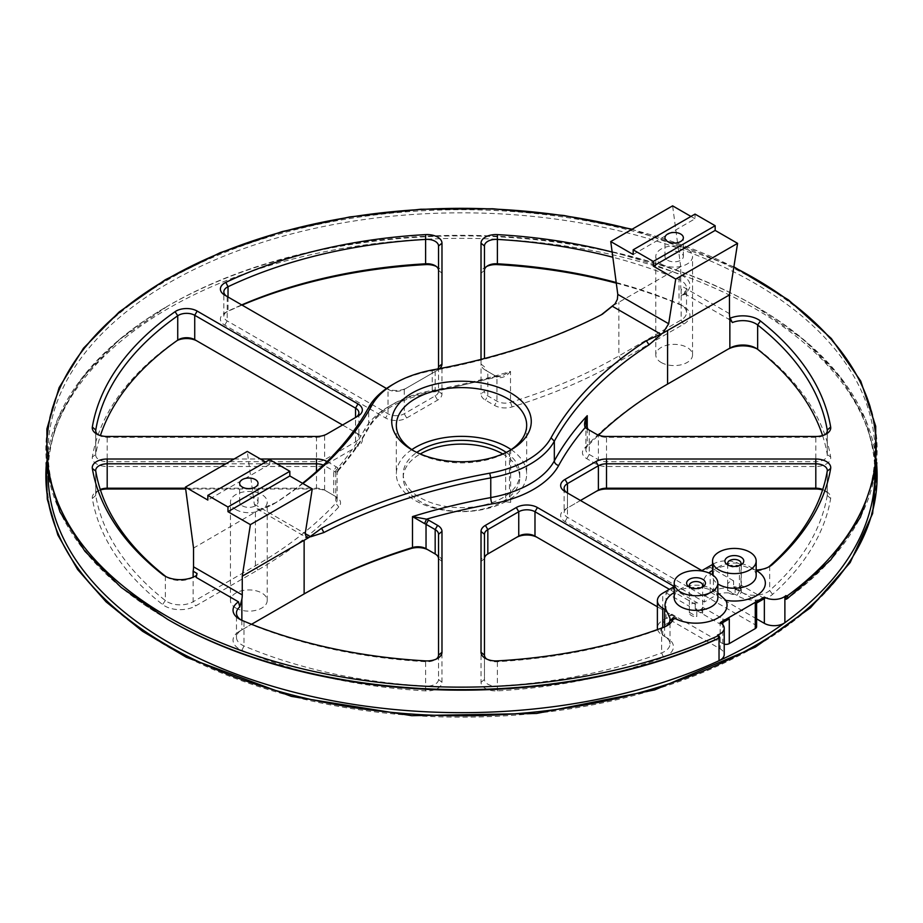 <?xml version="1.0" encoding="UTF-8"?>
<svg xmlns="http://www.w3.org/2000/svg" width="923" height="923" viewBox="0 0 923 923"><rect width="100%" height="100%" fill="white"/><g stroke="black" fill="none" stroke-linecap="round" stroke-linejoin="round"><path stroke-width="0.69" stroke-dasharray="4.62 3.46" d="M661.168 264.024A18.368 10.603 0 0 0 681.197 266.32A18.368 10.603 0 0 0 692.538 256.525A18.368 10.603 0 0 0 674.159 245.91A18.368 10.603 0 0 0 655.792 256.525A18.368 10.603 0 0 0 661.168 264.024M667.664 260.274A9.184 5.307 0 0 0 677.678 261.417A9.184 5.307 0 0 0 683.355 256.525A9.184 5.307 0 0 0 674.159 251.218A9.184 5.307 0 0 0 664.975 256.525A9.184 5.307 0 0 0 667.664 260.274M661.168 362.474A18.368 10.603 0 0 0 681.197 364.77A18.368 10.603 0 0 0 692.538 354.974A18.368 10.603 0 0 0 674.159 344.36A18.368 10.603 0 0 0 655.792 354.974A18.368 10.603 0 0 0 661.168 362.474M235.85 509.588A18.368 10.603 0 0 0 255.867 511.884A18.368 10.603 0 0 0 267.209 502.077A18.368 10.603 0 0 0 248.841 491.474A18.368 10.603 0 0 0 230.462 502.077A18.368 10.603 0 0 0 235.85 509.588M242.345 505.827A9.184 5.307 0 0 0 252.348 506.981A9.184 5.307 0 0 0 258.025 502.077A9.184 5.307 0 0 0 248.841 496.782A9.184 5.307 0 0 0 239.645 502.077A9.184 5.307 0 0 0 242.345 505.827M235.85 608.026A18.368 10.603 0 0 0 255.867 610.334A18.368 10.603 0 0 0 267.209 600.527A18.368 10.603 0 0 0 248.841 589.924A18.368 10.603 0 0 0 230.462 600.527A18.368 10.603 0 0 0 235.85 608.026M302.917 483.525A462.769 267.185 180 0 1 276.612 502.262L260.205 509.288L256.998 508.873L254.321 504.223L247.283 451.405M269.701 459.654L269.701 464.35L265.639 462.008M195.572 575.964L193.138 577.175M269.701 464.35L207.837 500.058M260.205 509.288L193.542 548.066M681.139 289.476L681.139 295.625L684.162 294.552L685.039 291.726L681.139 289.476A22.971 13.257 -60 0 1 680.736 285.542L680.736 266.793L614.003 305.028M633.166 254.506L695.031 218.786L695.031 214.101M690.969 216.444L695.031 218.786M680.736 266.793L672.613 205.852M185.569 488.198L316.497 488.198A11.48 6.634 180 0 1 324.619 490.136L333.757 495.409A11.48 6.634 180 0 1 337.114 500.104A11.48 6.634 180 0 1 335.764 503.22A459.331 265.189 180 0 1 255.406 565.799L193.138 601.75A18.368 10.603 180 0 1 165.344 600.527A367.458 212.152 180 0 1 95.761 495.466A11.48 6.634 180 0 1 95.704 494.832A11.48 6.634 180 0 1 99.073 490.136A11.48 6.634 180 0 1 100.284 489.525M254.321 504.223L305.213 533.609L261.844 508.573L266.816 507.362L274.027 503.762A459.331 265.189 0 0 0 302.513 483.294M822.566 435.541A367.458 212.152 180 0 1 827.239 454.404A11.48 6.634 180 0 1 827.296 455.051A11.48 6.634 180 0 1 815.805 461.673L606.503 461.673A11.48 6.634 180 0 1 598.381 459.735L589.243 454.462A11.48 6.634 180 0 1 585.886 449.778A11.48 6.634 180 0 1 587.236 446.651A459.331 265.189 180 0 1 598.531 435.148M227.185 296.525A11.48 6.634 0 0 0 227.208 296.537L388.018 389.379A11.48 6.634 0 0 0 404.251 389.379L435.171 371.531A11.48 6.634 0 0 0 437.952 368.923M727.428 349.54L665.16 385.479A462.769 267.185 0 0 0 584.201 448.532A14.93 8.619 0 0 0 586.809 458.685L595.946 463.957A14.93 8.619 0 0 0 606.503 466.484L815.805 466.484A14.93 8.619 0 0 0 830.665 457.023A370.908 214.136 0 0 0 760.437 350.982A21.817 12.599 0 0 0 758.279 349.54A21.817 12.599 0 0 0 756.952 348.836M301.694 595.335L239.426 631.286A21.817 12.599 0 0 0 241.93 650.334A370.908 214.136 0 0 0 425.607 690.889A14.93 8.619 0 0 0 441.979 682.305L441.979 561.461A14.93 8.619 0 0 0 437.606 555.369L428.468 550.096M438.529 534.279L438.529 679.501A11.48 6.634 180 0 1 425.941 686.089A367.458 212.152 180 0 1 243.972 645.927A18.368 10.603 180 0 1 236.473 637.378A18.368 10.603 180 0 1 241.861 629.878L251.552 624.283M516.315 537.521L485.394 555.369A14.93 8.619 0 0 0 481.021 561.461L481.021 682.305A14.93 8.619 0 0 0 497.393 690.889A370.908 214.136 0 0 0 663.522 657.338A21.817 12.599 0 0 0 667.064 637.874L664.629 636.466A18.368 10.603 180 0 1 670.006 643.966A18.368 10.603 180 0 1 661.641 652.861A367.458 212.152 180 0 1 497.059 686.089A11.48 6.634 180 0 1 484.471 679.501L484.471 534.279M595.946 491.544L565.026 509.392A14.93 8.619 0 0 0 565.026 521.587L704.33 602.015L715.867 595.358A14.93 8.619 180 0 1 736.981 595.358L738.838 596.431A21.817 12.599 0 0 0 772.563 594.377A370.908 214.136 0 0 0 830.665 498.478A14.93 8.619 0 0 0 826.362 491.544A14.93 8.619 0 0 0 822.566 489.951M822.716 489.525A11.48 6.634 180 0 1 823.927 490.136A11.48 6.634 180 0 1 827.296 494.832A11.48 6.634 180 0 1 827.239 495.466A367.458 212.152 180 0 1 769.678 590.489A18.368 10.603 180 0 1 741.273 592.208L739.415 591.135A18.368 10.603 0 0 0 713.433 591.135L704.33 596.385L567.46 517.365A11.48 6.634 180 0 1 564.103 512.68A11.48 6.634 180 0 1 567.46 507.985L580.452 500.485M690.508 587.547A6.657 3.842 0 0 0 691.315 588.113A6.657 3.842 0 0 0 700.73 588.113L702.68 586.993L700.73 588.113A6.657 3.842 0 0 0 701.538 587.547M728.835 565.43A6.657 3.842 0 0 0 729.631 565.984A6.657 3.842 0 0 0 739.058 565.984L741.007 564.864L739.058 565.984A6.657 3.842 0 0 0 739.865 565.43M413.839 450.92A65.175 37.635 0 0 0 415.408 451.855A65.175 37.635 0 0 0 505.642 452.928L509.45 450.736M756.168 570.068A21.817 12.599 180 0 1 755.568 570.091A31.001 17.895 180 0 1 756.272 570.483M755.568 570.091L743.223 565.995A18.368 10.603 180 0 1 741.273 565.014L739.415 563.941A18.368 10.603 0 0 0 713.433 563.941L712.533 564.461M712.418 570.483A31.001 17.895 180 0 1 743.223 565.995M756.168 575.64A21.817 12.599 0 0 0 749.776 566.734A21.817 12.599 0 0 0 718.913 566.734L712.533 570.426L718.913 566.734A21.817 12.599 0 0 0 712.533 575.64A21.817 12.599 0 0 0 717.84 583.878M674.102 592.612A31.001 17.895 180 0 1 704.537 588.066A31.001 17.895 180 0 1 708.852 572.964M704.537 588.066L715.187 591.02L717.84 592.762M717.84 597.769A21.817 12.599 0 0 0 711.448 588.862A21.817 12.599 0 0 0 680.597 588.862L674.205 592.554L680.597 588.862A21.817 12.599 0 0 0 674.205 597.769M567.437 492.974A11.48 6.634 0 0 0 567.46 492.986L701.895 570.599M727.728 585.517L727.728 590.201A6.657 3.842 0 0 0 727.682 590.651A6.657 3.842 0 0 0 735.112 594.47L735.112 588.47A6.657 3.842 0 0 0 739.058 587.363A6.657 3.842 0 0 0 740.961 585.09L740.961 591.089A6.657 3.842 0 0 0 741.007 590.651A6.657 3.842 0 0 0 733.577 586.832L740.961 591.089M727.901 585.609A6.657 3.842 0 0 1 727.682 584.651A6.657 3.842 0 0 1 733.577 580.832L733.577 586.832M702.634 613.218A6.657 3.842 0 0 0 702.68 612.78A6.657 3.842 0 0 0 695.25 608.949L702.634 613.218L702.634 607.219A6.657 3.842 0 0 1 700.73 609.492A6.657 3.842 0 0 1 696.796 610.588L696.796 616.599A6.657 3.842 0 0 1 689.366 612.78A6.657 3.842 0 0 1 689.4 612.33L689.4 606.33A6.657 3.842 0 0 1 697.696 603.054L695.25 604.265L669.417 589.347M695.25 608.949L695.25 604.265M718.925 635.416L717.494 638.901M674.205 586.486L672.994 588.793L666.014 592.82L666.014 617.579L720.182 648.857A13.776 7.961 180 0 1 724.22 654.476M720.182 622.598L720.182 624.098L721.394 623.406M502.758 453.978A58.287 33.655 180 0 1 519.787 477.745A58.287 33.655 180 0 1 461.5 511.4A58.287 33.655 180 0 1 403.213 477.745A58.287 33.655 180 0 1 420.242 453.978M506.219 452.42A58.287 33.655 180 0 1 519.787 473.995A58.287 33.655 180 0 1 461.5 507.65A58.287 33.655 180 0 1 403.213 473.995A58.287 33.655 180 0 1 416.781 452.42M876.665 464.454A415.638 239.968 0 0 0 755.406 306.148A415.638 239.968 0 0 0 167.605 306.148A415.638 239.968 0 0 0 167.594 306.148L169.186 305.236A413.4 238.676 180 0 1 753.814 305.236A413.4 238.676 180 0 1 874.9 473.995A413.4 238.676 180 0 1 874.877 476.083M48.123 476.083A413.4 238.676 180 0 1 48.1 473.995A413.4 238.676 180 0 1 169.186 305.236L167.594 306.148A415.638 239.968 0 0 0 46.335 464.454M438.529 246.003L438.529 391.225A11.48 6.634 180 0 1 435.171 395.909L404.251 413.758A11.48 6.634 180 0 1 388.018 413.758L227.208 320.916A11.48 6.634 180 0 1 223.839 316.231A11.48 6.634 180 0 1 227.208 311.536A11.48 6.634 180 0 1 228.027 311.109A367.458 212.152 180 0 1 241.711 304.913M484.471 358.516L484.471 246.003M169.186 620.256A413.4 238.676 180 0 1 48.1 451.497A413.4 238.676 180 0 1 461.5 212.821A413.4 238.676 180 0 1 874.9 451.497A413.4 238.676 180 0 1 786.096 599.292M167.594 619.345A415.638 239.968 180 0 1 156.368 286.73A415.638 239.968 180 0 1 731.616 267.289A415.638 239.968 180 0 1 787.688 598.392L787.469 598.519M234.107 459.019L260.471 459.019M327.077 461.558L336.191 466.819A14.93 8.619 180 0 1 337.83 467.938L338.222 470.649L335.764 472.288L335.014 471.895A11.48 6.634 0 0 0 333.757 471.03L324.619 465.757A11.48 6.634 0 0 0 323.385 465.146M481.021 364.031L484.471 366.846A11.48 6.634 0 0 0 487.829 371.531L496.966 376.803A11.48 6.634 0 0 0 498.455 377.53C502.816 378.142 506.819 376.099 510.5 371.404L502.539 375.592L496.47 376.342A14.93 8.619 180 0 1 494.532 375.396L485.394 370.123A14.93 8.619 180 0 1 481.021 364.031L481.021 359.393M612.157 252.06A370.908 214.136 180 0 1 681.07 275.158A21.817 12.599 180 0 1 683.574 294.218L681.139 295.625A18.368 10.603 0 0 0 686.527 288.126A18.368 10.603 0 0 0 679.028 279.577A367.458 212.152 0 0 0 612.837 257.24M684.162 294.552L685.985 294.506L728.409 319A21.817 12.599 180 0 1 730.024 318.25M439.717 368.589A14.93 8.619 180 0 1 437.606 370.123L406.685 387.972A14.93 8.619 180 0 1 386.518 388.479M392.679 384.568A97.33 56.199 180 0 1 432.229 370.711A459.331 265.189 0 0 0 599.119 316.07L602.223 314.316M616.206 282.507A367.458 212.152 180 0 1 679.028 303.955A18.368 10.603 180 0 1 681.139 304.994A18.368 10.603 180 0 1 686.527 312.505A18.368 10.603 180 0 1 681.139 320.004L618.871 355.955A459.331 265.189 180 0 1 510.5 402.347A11.48 6.634 180 0 1 496.966 401.182L487.829 395.909A11.48 6.634 180 0 1 484.471 391.225L481.021 394.04A14.93 8.619 0 0 0 485.394 400.132L494.532 405.405A14.93 8.619 0 0 0 512.115 406.916A462.769 267.185 0 0 0 621.306 360.166L683.574 324.215A21.817 12.599 0 0 0 683.574 306.401A21.817 12.599 0 0 0 681.07 305.155A370.908 214.136 0 0 0 616.299 283.153M685.985 294.506A22.971 13.257 -60 0 1 685.039 291.726M732.331 322.554L728.409 319M657.591 629.509A18.368 10.603 0 0 0 662.76 635.393L664.629 636.466L664.629 626.89M657.384 606.78L671.852 615.133L671.852 614.199L666.014 617.579M664.629 636.466L665.195 636.789A14.93 8.619 180 0 1 665.195 624.606L676.732 617.949L671.852 615.133L662.76 620.383A18.368 10.603 0 0 0 657.384 627.882M756.606 618.871L710.179 592.07L704.33 595.45L704.33 602.015M710.179 592.07L710.179 567.322L703.199 571.349M755.268 603.85A4.592 2.654 0 0 0 756.606 601.969A4.592 2.654 0 0 0 755.268 600.1L735.112 588.47M764.359 598.6L740.961 585.09M696.796 610.588L720.182 624.098L720.182 648.857M702.634 607.219L722.79 618.848A4.592 2.654 0 0 0 729.285 618.848M733.577 580.832L710.179 567.322M689.4 612.33L696.796 616.599M666.014 592.82L689.4 606.33M486.767 659.103A11.48 6.634 0 0 0 487.829 659.807A11.48 6.634 0 0 0 497.059 661.722A367.458 212.152 0 0 0 661.641 628.482A18.368 10.603 0 0 0 664.629 627.086A18.368 10.603 0 0 0 665.737 626.382M505.642 452.928L505.642 501.685A65.175 37.635 180 0 1 435.321 508.458A65.175 37.635 180 0 1 396.325 473.995A65.175 37.635 180 0 1 411.843 449.616M511.157 449.616A65.175 37.635 180 0 1 526.675 473.995A65.175 37.635 180 0 1 509.45 499.481L509.45 450.759M676.732 617.949L537.417 537.521M485.394 555.369L487.829 553.962L485.394 555.369M665.195 636.789L662.76 635.393L665.195 636.789L662.76 635.393L662.76 627.617M239.426 631.286L241.861 629.878L239.426 631.286M100.434 489.951A14.93 8.619 0 0 0 96.638 491.544A14.93 8.619 0 0 0 92.335 498.478A370.908 214.136 0 0 0 162.563 604.519A21.817 12.599 0 0 0 195.572 605.961L257.84 570.01A462.769 267.185 0 0 0 338.799 506.969A14.93 8.619 0 0 0 336.191 496.816L327.054 491.544A14.93 8.619 0 0 0 316.497 489.017L185.673 489.017M177.389 340.391A14.93 8.619 0 0 0 176.051 341.072A14.93 8.619 0 0 0 175.082 341.695A370.908 214.136 0 0 0 92.335 457.023A14.93 8.619 0 0 0 107.195 466.484L316.497 466.484A14.93 8.619 0 0 0 327.054 463.957L357.974 446.109A14.93 8.619 0 0 0 357.974 433.914L197.164 341.072M665.16 385.479A462.769 267.185 0 0 0 665.148 385.491L667.583 384.083L665.148 385.491M486.767 266.389A14.93 8.619 0 0 0 485.394 267.093A14.93 8.619 0 0 0 481.021 273.196L481.021 394.04M242.057 305.109A370.908 214.136 0 0 0 225.835 312.389A14.93 8.619 0 0 0 224.774 312.943A14.93 8.619 0 0 0 224.774 325.138L385.583 417.981A14.93 8.619 0 0 0 406.685 417.981L437.606 400.132A14.93 8.619 0 0 0 441.979 394.04L441.979 273.196A14.93 8.619 0 0 0 437.606 267.093A14.93 8.619 0 0 0 436.233 266.389M441.979 682.305L438.529 679.501L438.529 655.122M240.741 619.795A18.368 10.603 0 0 0 241.861 620.498A18.368 10.603 0 0 0 243.972 621.548A367.458 212.152 0 0 0 425.941 661.722A11.48 6.634 0 0 0 435.171 659.807A11.48 6.634 0 0 0 436.233 659.103M727.728 590.201L735.112 594.47M704.33 595.45L755.268 624.848A4.592 2.654 180 0 1 756.606 626.729M586.809 458.685L589.243 454.462L589.243 430.083L586.809 428.676L589.243 430.083A11.48 6.634 0 0 0 589.243 430.083L598.381 435.356A11.48 6.634 0 0 0 606.503 437.294L815.805 437.294A11.48 6.634 0 0 0 823.927 435.356A11.48 6.634 0 0 0 824.989 434.652M441.979 394.04L438.529 391.225L438.529 366.846M342.548 425.007L355.54 432.506A11.48 6.634 180 0 1 358.897 437.202A11.48 6.634 180 0 1 355.54 441.886L324.619 459.735A11.48 6.634 180 0 1 316.497 461.673L107.195 461.673A11.48 6.634 180 0 1 95.704 455.051A11.48 6.634 180 0 1 95.761 454.404A367.458 212.152 180 0 1 100.434 435.541M98.011 434.652A11.48 6.634 0 0 0 99.073 435.356A11.48 6.634 0 0 0 107.195 437.294L316.497 437.294A11.48 6.634 0 0 0 324.619 435.356L355.54 417.508A11.48 6.634 0 0 0 355.563 417.496M276.9 463.819L225.789 463.819M724.22 644.162A4.592 2.654 180 0 1 722.79 643.608L671.852 614.199M484.471 655.122L484.471 679.501L481.021 682.305M487.829 371.531L485.394 370.123L487.829 371.531L487.829 395.909L485.394 400.132M357.974 433.914L355.54 432.506L357.974 433.914L355.54 432.506L355.54 417.508L357.974 416.1L355.54 417.508L355.54 441.886L357.974 446.109M438.529 558.657L441.979 561.461M484.471 558.657L481.021 561.461M565.026 521.587L567.46 517.365L567.46 492.986L565.026 491.578L567.46 492.986L567.46 507.985L565.026 509.392M338.326 470.442L337.114 473.211L337.114 500.104M433.268 369.8L432.229 370.711L432.229 390.406A97.33 56.199 0 0 0 368.669 427.095A459.331 265.189 180 0 1 335.764 472.288L335.014 471.895L337.83 467.938A454.739 262.536 0 0 0 364.297 430.049A101.922 58.841 180 0 1 430.845 391.629A454.739 262.536 0 0 0 496.47 376.342L498.455 377.53M333.757 495.409L336.191 496.816L333.757 495.409L333.757 471.03L336.191 466.819M505.642 501.685L510.673 502.389L509.45 499.481M672.994 588.793L697.696 603.054M719.029 638.035L719.029 635.959L719.202 637.931M510.673 502.389L510.673 450.066M756.733 570.841A18.368 10.603 0 0 0 767.255 567.83A18.368 10.603 0 0 0 768.374 567.126M166.048 576.667A18.368 10.603 0 0 0 167.155 577.371A18.368 10.603 0 0 0 193.138 577.371L193.138 601.75L195.572 605.961M437.606 555.369L435.171 553.962L437.606 555.369M327.007 461.627L324.619 465.757L324.619 490.136L327.054 491.544M595.946 433.948L598.381 435.356L598.381 459.735L595.946 463.957M327.054 463.957L324.619 459.735L324.619 435.356L327.054 433.948M406.685 417.981L404.251 413.758L404.251 389.379L406.685 387.972M388.018 389.379L385.583 387.972L388.018 389.379L388.018 413.758L385.583 417.981M437.606 370.123L435.171 371.531L437.606 370.123L435.171 371.531L435.171 395.909L437.606 400.132M496.966 376.803L494.532 375.396L496.966 376.803L496.966 401.182L494.532 405.405M255.406 512.357L255.406 565.799L257.84 570.01M335.764 472.288L335.764 503.22L338.799 506.969M364.297 430.049A4.592 3.577 28.6 0 0 368.323 428.503A4.592 3.577 28.6 0 0 368.669 427.095L368.669 407.401M276.612 502.262L274.027 503.762M729.458 313.67L680.736 285.542M587.236 428.387L587.236 446.651L584.201 448.532M815.805 466.484L815.805 436.475M827.239 431.306L827.239 454.404L830.665 457.023M425.607 690.889L425.607 660.88M663.522 657.338L661.641 652.861L661.641 628.482L663.522 627.34M741.273 565.014L741.273 592.208L738.838 596.431M769.678 566.111L769.678 590.489L772.563 594.377M754.714 647.035A414.658 239.403 180 0 1 60.964 539.713A414.658 239.403 180 0 1 568.822 246.51A414.658 239.403 180 0 1 754.714 647.035M92.335 498.478L95.761 495.466L95.761 471.088M224.774 325.138L227.208 320.916L227.208 296.537M228.027 297.01L228.027 311.109L225.835 312.389M733.82 267.209A414.658 239.403 0 0 0 631.736 229.446M512.115 406.916L510.5 402.347L510.5 371.404A459.331 265.189 180 0 1 432.229 390.406A4.592 1.131 79.7 0 1 431.664 392.39A4.592 1.131 79.7 0 1 430.845 391.629M621.306 360.166L618.871 355.955L618.871 302.502M736.981 595.358L739.415 591.135L739.415 563.941M665.195 624.606L662.76 620.383L662.76 593.201M713.433 563.941L713.433 591.135L715.867 595.358M497.393 690.889L497.393 660.88M241.93 650.334L243.972 645.927L243.972 621.548L241.93 620.337M827.239 471.088L827.239 495.466L830.665 498.478M755.268 600.1L755.268 624.848M606.503 466.484L606.503 436.475M681.07 305.155L679.028 303.955L679.028 279.577L681.07 275.158M316.497 436.475L316.497 466.484M107.195 466.484L107.195 436.475M95.761 431.306L95.761 454.404L92.335 457.023M316.497 489.017L316.497 471.491M165.344 576.148L165.344 600.527L162.563 604.519M722.79 643.608L722.79 624.686M722.79 622.598L722.79 618.848M681.139 295.625L681.139 320.004L683.574 324.215M241.861 620.302L241.861 629.878M177.735 340.149L175.082 341.695M757.656 349.344L760.437 350.982M484.471 270.381L481.021 273.196M438.529 270.381L441.979 273.196M586.809 428.676L589.243 430.083M565.026 491.578L567.46 492.986M601.404 314.743L599.119 316.07M692.538 354.974L692.538 256.525M655.792 354.974L655.792 256.525M683.355 256.525L683.355 237.765M664.975 256.525L664.975 237.765M267.209 600.527L267.209 502.077M230.462 600.527L230.462 502.077M258.025 502.077L258.025 483.329M239.645 502.077L239.645 483.329M256.998 508.873L306.344 537.371M274.812 503.37L272.297 504.823M691.315 588.113L689.366 586.993M729.631 565.984L727.693 564.864M415.408 451.855L412.166 449.974M749.776 566.734L756.168 570.426M711.448 588.862L715.187 591.02M712.533 574.914L712.533 575.64M741.007 590.651L741.007 563.272M727.682 590.651L727.682 585.494M727.682 584.651L727.682 563.272M702.68 612.78L702.68 585.401M689.366 612.78L689.366 585.401M403.213 473.995L403.213 477.745M519.787 473.995L519.787 477.745M876.85 462.746L865.612 419.342L840.991 377.876L803.841 339.733L753.814 305.236M167.594 306.148L119.159 339.733L82.009 377.876L57.388 419.342L46.15 462.746M95.704 494.832L95.704 470.453M223.839 316.231L223.839 291.853M48.1 451.497L48.1 473.995M874.9 451.497L874.9 473.995M733.877 266.816L632.093 229.239M396.325 425.249L396.325 473.995M526.675 425.249L526.675 473.995M827.296 455.051L827.296 430.672M95.704 455.051L95.704 430.672M358.897 412.823L358.897 437.202M827.296 494.832L827.296 470.453M564.103 488.302L564.103 512.68M585.886 422.872L585.886 449.778M756.606 601.969L756.606 603.077M337.968 470.984C350.175 457.358 360.293 443.202 368.323 428.503C378.592 410.966 399.705 398.932 431.664 392.39L501.604 375.892M670.006 643.966L670.006 618.214M686.527 312.505L686.527 288.126M236.473 637.378L236.473 612.999M823.927 490.136L826.362 491.544M99.073 490.136L96.638 491.544M178.485 339.664L176.051 341.072M755.845 348.133L758.279 349.54M487.829 265.686L485.394 267.093M681.139 304.994L683.574 306.401M227.208 311.536L224.774 312.943M435.171 265.686L437.606 267.093M823.927 435.356L826.362 433.948M767.255 567.83L769.701 566.422M664.629 627.086L667.064 625.679M487.829 659.807L485.394 658.399M241.861 620.498L239.426 619.091M435.171 659.807L437.606 658.399M167.155 577.371L164.721 575.964M99.073 435.356L96.638 433.948M355.54 417.508L357.974 416.1M601.058 315.008L603.307 313.716"/><path stroke-width="1.38" d="M667.664 241.514A9.184 5.307 180 0 1 664.975 237.765A9.184 5.307 180 0 1 674.159 232.469A9.184 5.307 180 0 1 683.355 237.765A9.184 5.307 180 0 1 677.678 242.668A9.184 5.307 180 0 1 667.664 241.514M242.345 487.079A9.184 5.307 180 0 1 239.645 483.329A9.184 5.307 180 0 1 248.841 478.022A9.184 5.307 180 0 1 258.025 483.329A9.184 5.307 180 0 1 252.348 488.232A9.184 5.307 180 0 1 242.345 487.079M310.682 536.759L305.213 533.609L306.344 537.371L308.997 537.463L321.596 528.244A462.769 267.185 180 0 1 489.732 473.187A93.892 54.203 0 0 0 551.043 437.802A462.769 267.185 180 0 1 646.388 340.725L662.795 333.203L668.679 323.754L617.787 294.379L617.372 299.294L615.076 303.84L601.404 314.743A462.769 267.185 180 0 1 433.268 369.8A93.892 54.203 0 0 0 395.113 383.16A93.892 54.203 0 0 0 371.957 405.185A462.769 267.185 180 0 1 302.917 483.525M668.679 323.754L675.717 279.069L653.299 266.124L653.299 261.44L715.163 225.72L695.031 214.101L633.166 249.81L653.299 261.44M617.787 294.379L610.749 241.561L633.166 254.506L633.166 249.81M265.639 462.008L247.283 451.405L185.419 487.125L207.837 500.058L207.837 495.374L269.701 459.654L289.834 471.284L227.969 507.004L207.837 495.374M305.213 533.609L312.251 488.913L289.834 475.968L289.834 471.284M193.138 577.175L193.138 571.222L197.037 573.471L196.161 576.298L195.572 575.964A21.817 12.599 180 0 1 164.721 575.964A21.817 12.599 180 0 1 162.563 574.51A370.908 214.136 180 0 1 92.335 468.469A14.93 8.619 180 0 1 107.195 459.019L234.107 459.019M227.969 507.004L227.969 511.688L289.834 475.968M227.969 511.688L250.387 524.633L312.251 488.913M193.138 571.222A22.971 13.257 120 0 0 193.542 566.826L193.542 548.066L185.419 487.125M250.387 524.633L242.264 576.194L308.997 537.463M242.264 576.194L242.264 594.943A22.971 13.257 -60 0 1 241.861 599.35L241.861 620.302M436.233 659.103A11.48 6.634 0 0 0 438.529 655.122L438.529 534.279A11.48 6.634 0 0 0 435.171 529.583L426.034 524.31A11.48 6.634 0 0 0 424.545 523.583L412.5 516.592L426.53 519.153A14.93 8.619 180 0 1 428.468 520.099L437.606 525.372A14.93 8.619 180 0 1 441.979 531.463L441.979 652.307A14.93 8.619 180 0 1 437.606 658.399A14.93 8.619 180 0 1 425.607 660.88A370.908 214.136 180 0 1 241.93 620.337A21.817 12.599 180 0 1 239.426 619.091A21.817 12.599 180 0 1 238.503 601.842L239.784 606.919L241.861 599.35M238.503 601.842L196.091 577.36L196.161 576.298M197.037 573.471A22.971 13.257 -60 0 1 196.091 577.36M715.163 225.72L715.163 230.415L653.299 266.124M610.749 241.561L672.613 205.852L690.969 216.444M715.163 230.415L737.581 243.349L675.717 279.069M662.795 333.203L729.458 294.922L737.581 243.349M510.834 449.974A69.767 40.277 180 0 1 412.166 449.974A69.767 40.277 180 0 1 412.166 393.013A69.767 40.277 180 0 1 510.834 393.013A69.767 40.277 180 0 1 510.834 449.974L510.834 449.974M302.513 483.294A459.331 265.189 0 0 0 368.669 407.401A97.33 56.199 180 0 1 392.679 384.568L395.113 383.16M729.458 294.922L729.458 313.67A22.971 13.257 -60 0 0 729.862 317.604L732.331 322.554A18.368 10.603 0 0 1 757.656 324.977L757.656 349.344A367.458 212.152 180 0 1 822.566 435.541M598.531 435.148A459.331 265.189 180 0 1 667.583 384.083A459.331 265.189 180 0 1 667.594 384.083L729.862 348.133A18.368 10.603 180 0 1 755.845 348.133A18.368 10.603 180 0 1 757.656 349.344M612.318 306.228L661.18 334.414L648.973 344.856A459.331 265.189 0 0 0 554.331 441.206A97.33 56.199 180 0 1 490.771 477.895A459.331 265.189 0 0 0 323.881 532.536L310.67 536.782M481.021 359.393L481.021 243.187A14.93 8.619 180 0 1 497.393 234.615A370.908 214.136 180 0 1 612.157 252.06M612.837 257.24A367.458 212.152 0 0 0 497.059 239.403A11.48 6.634 0 0 0 484.471 246.003L484.471 358.516M386.518 388.479A14.93 8.619 180 0 1 385.583 387.972L224.774 295.129A14.93 8.619 180 0 1 225.835 282.38A370.908 214.136 180 0 1 425.607 234.615A14.93 8.619 180 0 1 441.979 243.187L441.979 364.031A14.93 8.619 180 0 1 439.717 368.589M437.952 368.923A11.48 6.634 0 0 0 438.529 366.846L438.529 246.003A11.48 6.634 0 0 0 425.941 239.403A367.458 212.152 0 0 0 228.027 286.73A11.48 6.634 0 0 0 223.839 291.853A11.48 6.634 0 0 0 227.185 296.525M175.082 311.686A14.93 8.619 180 0 1 197.164 311.074L357.974 403.916A14.93 8.619 180 0 1 357.974 416.1L327.054 433.948A14.93 8.619 180 0 1 316.497 436.475L107.195 436.475A14.93 8.619 180 0 1 96.638 433.948A14.93 8.619 180 0 1 92.335 427.026A370.908 214.136 180 0 1 175.082 311.686L177.735 315.77A367.458 212.152 0 0 0 95.761 430.026A11.48 6.634 0 0 0 95.704 430.672A11.48 6.634 0 0 0 98.011 434.652M355.563 417.496A11.48 6.634 0 0 0 358.897 412.823A11.48 6.634 0 0 0 355.54 408.139L194.73 315.285A11.48 6.634 0 0 0 177.735 315.77L177.735 340.149A11.48 6.634 180 0 1 178.485 339.664A11.48 6.634 180 0 1 194.73 339.664L342.548 425.007M225.789 463.819L107.195 463.819A11.48 6.634 0 0 0 95.704 470.453A11.48 6.634 0 0 0 95.761 471.088A367.458 212.152 0 0 0 165.344 576.148A18.368 10.603 0 0 0 166.048 576.667M702.68 586.993A9.415 5.434 180 0 1 689.366 586.993A9.415 5.434 180 0 1 689.366 579.298A9.415 5.434 180 0 1 702.68 579.298A9.415 5.434 180 0 1 702.68 586.993L702.68 586.993M701.538 587.547A6.657 3.842 0 0 0 702.68 585.401A6.657 3.842 0 0 0 696.023 581.548A6.657 3.842 0 0 0 689.366 585.401A6.657 3.842 0 0 0 690.508 587.547M741.007 564.864A9.415 5.434 180 0 1 727.693 564.864A9.415 5.434 180 0 1 727.693 557.169A9.415 5.434 180 0 1 741.007 557.169A9.415 5.434 180 0 1 741.007 564.864L741.007 564.864M739.865 565.43A6.657 3.842 0 0 0 741.007 563.272A6.657 3.842 0 0 0 734.35 559.419A6.657 3.842 0 0 0 727.682 563.272A6.657 3.842 0 0 0 728.835 565.43M510.673 450.066L509.45 450.736A65.175 37.635 0 0 0 526.675 425.249A65.175 37.635 0 0 0 461.5 387.614A65.175 37.635 0 0 0 396.325 425.249A65.175 37.635 0 0 0 413.839 450.92M756.168 570.426L756.272 570.483A31.001 17.895 180 0 1 761.071 592.22A31.001 17.895 180 0 1 725.836 600.354A31.001 17.895 180 0 1 711.321 620.844A31.001 17.895 180 0 1 673.409 617.522A21.817 12.599 180 0 1 667.064 625.679A21.817 12.599 180 0 1 663.522 627.34A370.908 214.136 180 0 1 497.393 660.88A14.93 8.619 180 0 1 485.394 658.399A14.93 8.619 180 0 1 481.021 652.307L481.021 531.463A14.93 8.619 180 0 1 485.394 525.372L516.315 507.523A14.93 8.619 180 0 1 537.417 507.523L674.205 586.486M712.418 570.483L712.418 570.483A31.001 17.895 180 0 0 708.852 572.964M717.84 583.878A21.817 12.599 0 0 0 741.954 587.455A21.817 12.599 0 0 0 756.168 575.64L756.168 561.022A21.817 12.599 0 0 0 742.692 549.381A21.817 12.599 0 0 0 718.913 552.116A21.817 12.599 0 0 0 712.533 561.022A21.817 12.599 0 0 0 734.35 573.61A21.817 12.599 0 0 0 756.168 561.022M717.84 592.762L725.836 600.354M674.102 592.612L674.102 592.612A31.001 17.895 180 0 0 666.314 610.391L670.006 618.214L669.844 621.017L673.409 617.522M674.205 583.151L674.205 597.769A21.817 12.599 0 0 0 696.023 610.368A21.817 12.599 0 0 0 717.84 597.769L717.84 583.151A21.817 12.599 0 0 0 704.376 571.51A21.817 12.599 0 0 0 680.597 574.233A21.817 12.599 0 0 0 674.205 583.151A21.817 12.599 0 0 0 696.023 595.739A21.817 12.599 0 0 0 717.84 583.151M784.885 597.896L785.923 595.566A13.776 7.961 180 0 1 764.359 597.1L764.359 598.6L755.268 603.85L755.268 628.598A4.592 2.654 180 0 0 756.606 626.729L756.606 603.077M874.877 476.083A413.4 238.676 180 0 1 784.885 622.679A13.776 7.961 180 0 1 764.359 623.348L756.606 618.871M764.359 597.1L720.182 622.598A13.776 7.961 180 0 1 724.22 628.228A13.776 7.961 180 0 1 717.529 635.047L718.509 635.612A1.373 0.796 60 0 1 719.409 636.835A1.373 0.796 60 0 1 719.202 637.931L719.098 637.989A1.373 0.692 -114.5 0 0 719.282 636.905A1.373 0.692 -114.5 0 0 718.486 635.624L719.075 635.935M724.22 628.228L724.22 654.476A13.776 7.961 180 0 1 719.029 660.706A413.4 238.676 180 0 1 283.638 689.446A413.4 238.676 180 0 1 48.123 476.083M420.242 453.978A58.287 33.655 180 0 1 420.288 453.954A58.287 33.655 180 0 1 502.758 453.978M416.781 452.42A58.287 33.655 180 0 1 420.288 450.205A58.287 33.655 180 0 1 506.219 452.42M787.469 598.519L786.096 599.292L784.885 597.942L784.885 622.679A413.4 238.676 180 0 1 719.029 660.706L719.029 638.035M100.284 489.525A11.48 6.634 180 0 1 107.195 488.198L185.569 488.198M484.471 270.381A11.48 6.634 180 0 1 487.829 265.686A11.48 6.634 180 0 1 497.059 263.782A367.458 212.152 180 0 1 616.206 282.507M717.494 638.901A413.4 238.676 180 0 1 169.186 620.256L167.594 619.345A415.638 239.968 180 0 0 719.098 637.989L717.494 638.901L719.098 637.989M260.471 459.019L316.497 459.019A14.93 8.619 180 0 1 327.054 461.546L327.077 461.558M730.024 318.25A21.817 12.599 180 0 1 760.437 320.985A370.908 214.136 180 0 1 830.665 427.026A14.93 8.619 180 0 1 826.362 433.948A14.93 8.619 180 0 1 815.805 436.475L606.503 436.475A14.93 8.619 180 0 1 595.946 433.948L586.809 428.676A14.93 8.619 180 0 1 585.17 427.557C583.947 424.407 584.64 420.461 587.236 415.708L585.92 424.026L587.986 429.218A11.48 6.634 0 0 0 589.22 430.072M712.533 564.461L701.895 570.599L565.026 491.578A14.93 8.619 180 0 1 565.026 479.395L595.946 461.546A14.93 8.619 180 0 1 606.503 459.019L815.805 459.019A14.93 8.619 180 0 1 830.665 468.469A370.908 214.136 180 0 1 772.563 564.38A21.817 12.599 180 0 1 769.701 566.422A21.817 12.599 180 0 1 756.168 570.068M674.205 586.59L662.76 593.201A18.368 10.603 0 0 0 657.384 600.7A18.368 10.603 0 0 0 662.76 608.199L664.629 609.272A18.368 10.603 180 0 1 666.314 610.391M612.33 306.205L602.223 314.316M251.552 624.283L304.129 593.927A459.331 265.189 180 0 1 412.5 547.535A11.48 6.634 180 0 1 426.034 548.689L435.171 553.962A11.48 6.634 180 0 1 438.529 558.657M721.394 623.406L729.285 618.848L729.285 643.608L755.268 628.598M786.096 599.292L787.584 598.45A1.373 0.796 -120 0 0 787.596 598.45L787.596 598.45A1.373 0.796 -120 0 0 787.804 597.343A1.373 0.796 -120 0 0 786.904 596.131A1.373 0.888 53.8 0 1 787.734 598.358L787.734 598.358A1.373 0.888 53.8 0 1 787.688 598.392L784.931 597.919L786.904 596.131A414.658 239.403 0 0 0 733.82 267.209M411.843 449.616A65.175 37.635 180 0 1 511.157 449.616M822.566 489.951A14.93 8.619 0 0 0 815.805 489.017L606.503 489.017A14.93 8.619 0 0 0 595.946 491.544L598.381 490.136A11.48 6.634 180 0 1 606.503 488.198L815.805 488.198A11.48 6.634 180 0 1 822.716 489.525M669.417 589.347L534.982 511.734L534.982 536.113L537.417 537.521A14.93 8.619 0 0 0 516.315 537.521L518.749 536.113A11.48 6.634 180 0 1 534.982 536.113L657.384 606.78M428.468 520.099L426.034 524.31L426.034 548.689L428.468 550.096A14.93 8.619 0 0 0 410.885 548.585A462.769 267.185 0 0 0 301.694 595.335L304.129 593.927L304.129 540.486M185.673 489.017L107.195 489.017A14.93 8.619 0 0 0 100.434 489.951M197.164 311.074L194.73 315.285L194.73 339.664L197.164 341.072A14.93 8.619 0 0 0 177.389 340.391M756.952 348.836A21.817 12.599 0 0 0 727.428 349.54L729.862 348.133L729.862 317.604M616.299 283.153A370.908 214.136 0 0 0 497.393 264.613A14.93 8.619 0 0 0 486.767 266.389M436.233 266.389A14.93 8.619 0 0 0 425.607 264.613A370.908 214.136 0 0 0 242.057 305.109M768.374 567.126A18.368 10.603 0 0 0 769.678 566.111A367.458 212.152 0 0 0 827.239 471.088A11.48 6.634 0 0 0 827.296 470.453A11.48 6.634 0 0 0 815.805 463.819L606.503 463.819A11.48 6.634 0 0 0 598.381 465.757L567.46 483.606A11.48 6.634 0 0 0 564.103 488.302A11.48 6.634 0 0 0 567.437 492.974M580.452 500.485L598.381 490.136L598.381 465.757L595.946 461.546M824.989 434.652A11.48 6.634 0 0 0 827.296 430.672A11.48 6.634 0 0 0 827.239 430.026A367.458 212.152 0 0 0 757.656 324.977L760.437 320.985M241.711 304.913A367.458 212.152 180 0 1 425.941 263.782A11.48 6.634 180 0 1 435.171 265.686A11.48 6.634 180 0 1 438.529 270.381M100.434 435.541A367.458 212.152 180 0 1 177.735 340.149M323.385 465.146A11.48 6.634 0 0 0 316.497 463.819L276.9 463.819M484.471 558.657A11.48 6.634 180 0 1 487.829 553.962L518.749 536.113L518.749 511.734L487.829 529.583A11.48 6.634 0 0 0 484.471 534.279L484.471 655.122A11.48 6.634 0 0 0 486.767 659.103M487.829 553.962L487.829 529.583L485.394 525.372M537.417 507.523L534.982 511.734A11.48 6.634 0 0 0 518.749 511.734L516.315 507.523M729.285 643.608A4.592 2.654 180 0 1 724.22 644.162M657.384 600.7L657.384 627.882A18.368 10.603 0 0 0 657.591 629.509M665.737 626.382A18.368 10.603 0 0 0 669.844 621.017M239.784 606.919A18.368 10.603 0 0 0 236.473 612.999A18.368 10.603 0 0 0 240.741 619.795M435.171 553.962L435.171 529.583L437.606 525.372M667.594 330.63L667.583 384.083M558.703 465.446A101.922 58.841 180 0 1 492.155 503.866A4.592 1.131 79.7 0 1 490.771 497.589A97.33 56.199 0 0 0 554.331 460.9A4.592 3.577 28.6 0 0 558.703 465.446A454.739 262.536 0 0 1 585.17 427.557L587.986 429.218M424.545 523.583L426.53 519.153A454.739 262.536 0 0 1 492.155 503.866M193.542 566.826L242.264 594.943M551.043 437.802L554.331 441.206L554.331 460.9A459.331 265.189 180 0 1 587.236 415.708L587.236 428.387M648.973 344.856L646.388 340.725M410.885 548.585L412.5 547.535L412.5 516.592A459.331 265.189 180 0 1 490.771 497.589L490.771 477.895L489.732 473.187M484.471 246.003L481.021 243.187M497.393 264.613L497.393 234.615M225.835 282.38L228.027 286.73L228.027 297.01M92.335 468.469L95.761 471.088M107.195 459.019L107.195 489.017M764.359 623.348L764.359 598.6M46.335 464.454A415.638 239.968 0 0 0 293.387 695.284A415.638 239.968 0 0 0 755.395 645.512A415.638 239.968 0 0 0 876.665 464.454M631.736 229.446A414.658 239.403 0 0 0 115.294 315.989A414.658 239.403 0 0 0 181.104 624.121A414.658 239.403 0 0 0 718.486 635.624M785.923 595.566L786.927 596.12M662.76 608.199L662.76 627.617M664.629 626.89L664.629 609.272M606.503 459.019L606.503 489.017M815.805 489.017L815.805 459.019M565.026 479.395L567.46 483.606L567.46 492.986M827.239 431.306L827.239 430.026L830.665 427.026M425.607 264.613L425.607 234.615M92.335 427.026L95.761 430.026L95.761 431.306M355.54 417.508L355.54 408.139L357.974 403.916M316.497 471.491L316.497 459.019M722.79 624.686L722.79 622.598M719.202 637.931L718.602 635.059M518.749 536.113L516.315 537.521M304.129 593.927L301.694 595.335M729.862 348.133L727.428 349.54M830.665 468.469L827.239 471.088M772.563 564.38L769.678 566.111M481.021 652.307L484.471 655.122M481.021 531.463L484.471 534.279M438.529 655.122L441.979 652.307M438.529 534.279L441.979 531.463M162.563 574.51L165.344 576.148M441.979 243.187L438.529 246.003M438.529 366.846L441.979 364.031M323.881 532.536L321.596 528.244M371.957 405.185L368.669 407.401M712.533 561.022L712.533 574.914M46.15 462.746L47.281 499.135L57.849 534.994L77.601 569.479L106.053 601.831L142.569 631.297L186.308 657.257L291.345 696.369L411.739 715.683L536.609 713.456L654.719 689.896L755.395 647.104L810.498 607.761L850.164 562.58L872.639 513.511L876.85 462.746M787.596 598.45L830.746 559.88L860.398 517.33L875.581 472.23L875.708 426.241L860.755 381.118L831.323 338.51L788.519 299.952L733.877 266.816M632.093 229.239L563.988 215.509L492.813 208.771L420.692 209.244L349.794 216.928L282.253 231.558L220.101 252.729L165.194 279.796L119.194 311.951L83.474 348.248L59.118 387.625L46.888 428.907L47.188 470.811L60.007 512.023L84.916 551.285L121.144 587.409L167.594 619.345"/></g></svg>

